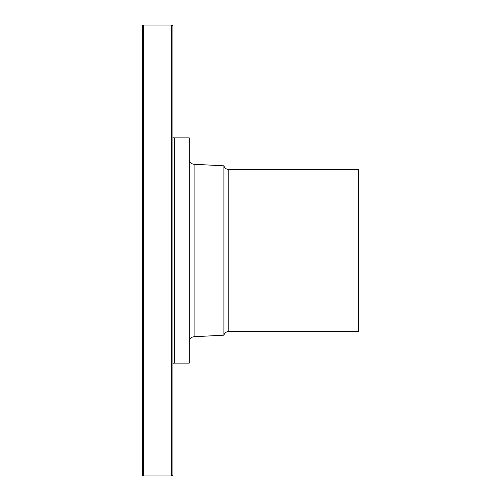 <?xml version="1.0" encoding="UTF-8"?>
<svg xmlns="http://www.w3.org/2000/svg" width="501" height="501" viewBox="0 0 501 501"><rect width="100%" height="100%" fill="white"/><g stroke="black" fill="none" stroke-linecap="round" stroke-linejoin="round"><path stroke-width="0.75" d="M172.895 363.325A7.196 7.196 0 0 1 174.624 363.112L189.272 363.112L189.272 137.888L174.624 137.888A7.196 7.196 0 0 1 172.895 137.675M228.807 331.505L228.807 169.495L358.678 169.495L358.678 331.505L228.807 331.505A5.098 5.098 0 0 0 223.916 335.175L194.1 336.735A5.098 5.098 0 0 0 189.272 341.826M223.916 335.175L223.916 165.825L194.1 164.265A5.098 5.098 0 0 1 189.272 159.174M228.807 169.495A5.098 5.098 0 0 1 223.916 165.825M142.322 474.679A1.271 1.271 0 0 0 143.599 475.95L171.618 475.95A1.271 1.271 0 0 0 172.895 474.679A1.271 1.271 0 0 1 172.895 474.679L172.895 26.346A1.271 1.271 0 0 0 171.618 25.05L143.599 25.05A1.271 1.271 0 0 0 142.322 26.34L142.322 474.679A1.271 1.271 0 0 1 142.322 474.66L142.322 26.34M174.624 363.112L174.624 137.888M194.1 336.735L194.1 164.265M171.618 475.95L171.618 25.05M143.599 475.95L143.599 25.05M172.895 474.679L172.895 26.321"/></g></svg>
